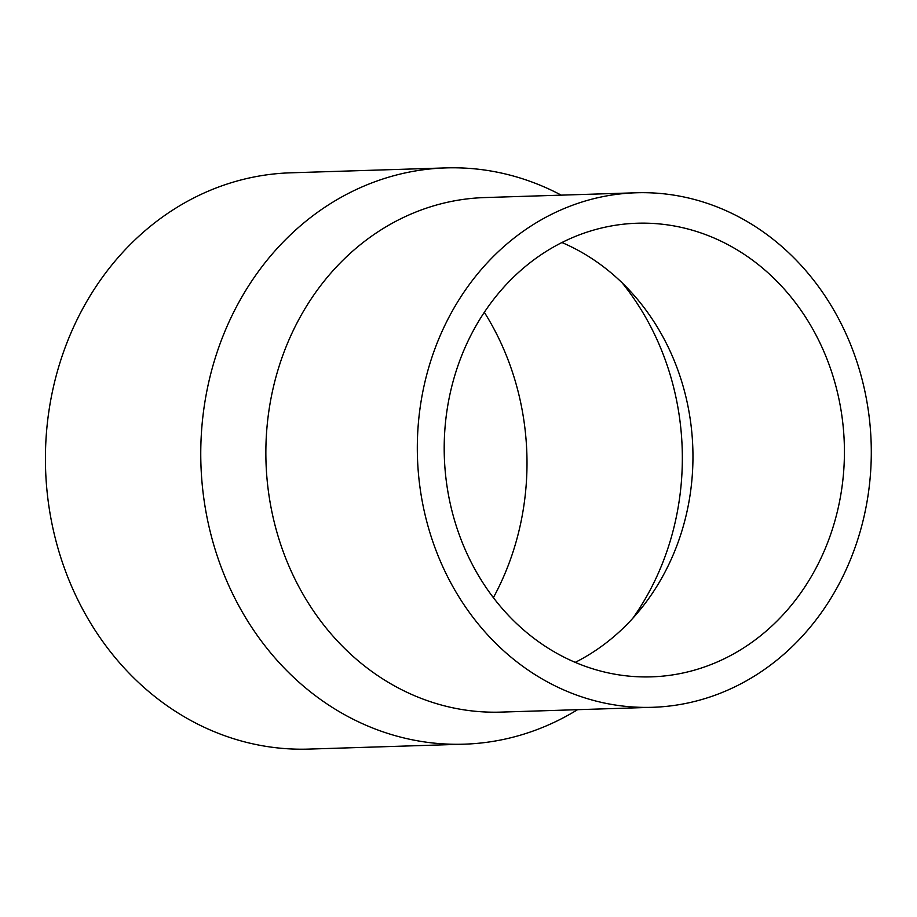 <?xml version="1.0" encoding="UTF-8"?>
<svg xmlns="http://www.w3.org/2000/svg" width="917" height="917" viewBox="0 0 917 917"><rect width="100%" height="100%" fill="white"/><g stroke="black" fill="none" stroke-linecap="round" stroke-linejoin="round"><path stroke-width="1.38" d="M493.369 597.655A257.815 227.324 88.2 0 0 484.325 312.284M632.799 618.287A257.815 227.324 88.2 0 0 622.173 282.86M561.25 195.149A288.282 254.192 88.2 0 0 445.857 167.903L290.517 172.82A288.282 254.192 88.2 0 0 55.731 540.033A288.282 254.192 88.2 0 0 308.777 749.097L464.117 744.18A288.282 254.192 88.2 0 0 577.561 709.678M445.857 167.903A288.282 254.192 88.2 0 0 211.07 535.104A288.282 254.192 88.2 0 0 464.117 744.18M636.146 192.776L484.692 197.568A257.402 226.958 88.2 0 0 275.066 525.441A257.402 226.958 88.2 0 0 501.003 712.108L652.457 707.305A257.402 226.958 88.2 0 0 871.15 442.854A257.402 226.958 88.2 0 0 636.146 192.776A257.402 226.958 88.2 0 0 426.52 520.638A257.402 226.958 88.2 0 0 652.457 707.305M452.31 512.282A226.923 200.089 88.2 0 0 651.494 676.849A226.923 200.089 88.2 0 0 844.293 443.702A226.923 200.089 88.2 0 0 637.12 223.232A226.923 200.089 88.2 0 0 452.31 512.282M575.234 662.361A226.923 200.089 88.2 0 0 641.625 607.925A226.923 200.089 88.2 0 0 631.63 292.638A226.923 200.089 88.2 0 0 561.926 242.524"/></g></svg>

